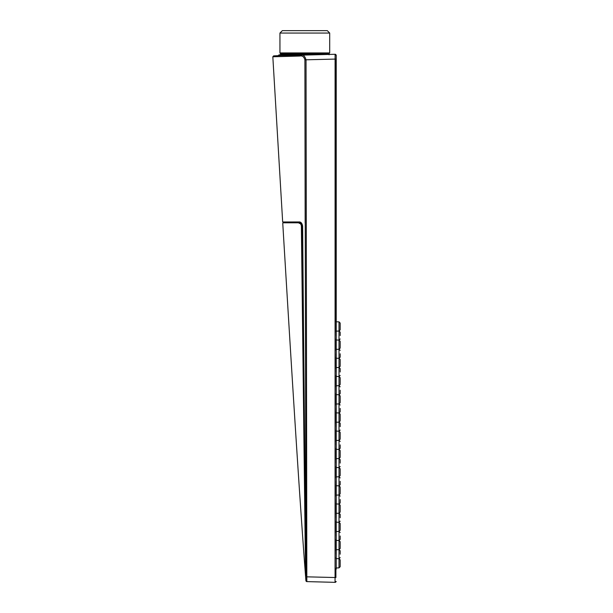 <?xml version="1.0" encoding="UTF-8"?>
<svg xmlns="http://www.w3.org/2000/svg" width="613" height="613" viewBox="0 0 613 613"><rect width="100%" height="100%" fill="white"/><g stroke="black" fill="none" stroke-linecap="round" stroke-linejoin="round"><path stroke-width="0.92" d="M336.223 569.186L336.223 55.101L335.365 54.266M336.123 495.097L336.123 485.749M336.123 567.975L336.108 568.818M336.123 513.319L336.123 503.97M336.123 531.54L336.123 522.184M336.123 549.754L336.123 540.405M336.085 557.485L336.123 558.627M336.123 331.135L336.123 321.787M336.123 422.227L336.123 412.878M336.123 349.349L336.123 340M336.123 440.44L336.123 431.092M336.123 367.57L336.123 358.222M336.123 458.662L336.123 449.314M336.123 385.792L336.123 376.436M336.123 476.883L336.123 467.527M336.123 404.005L336.123 394.657M336.162 408.442L336.169 412.878L336.162 408.442M336.162 554.19L336.169 549.754L336.162 554.19M336.162 426.663L336.169 422.227L336.162 426.663M336.162 481.312L336.169 485.749L336.162 481.312M336.162 353.785L336.169 358.222L336.162 353.785M336.162 499.534L336.169 503.97L336.162 499.534M336.162 463.099L336.169 458.662L336.162 463.099M336.162 372.007L336.169 367.57L336.162 372.007M336.162 335.572L336.169 331.135L336.162 335.572M336.162 517.755L336.169 513.319L336.162 517.755M336.162 390.22L336.169 385.784L336.162 390.22M336.162 535.969L336.169 531.532L336.162 535.969M336.162 444.877L336.169 440.44L336.162 444.877M336.223 321.787L336.223 320.561L336.223 321.787M335.066 582.043L335.089 54.273L306.661 55.017A0.72 0.421 88.8 0 0 306.661 55.017L320.277 54.664M335.035 578.963L335.043 580.925M332.131 54.35L335.089 54.273A0.835 0.835 88.5 0 1 335.947 55.109M293.535 55.362L300.209 55.185C302.86 54.205 304.799 55.745 306.04 59.829L306.837 581.607L335.089 582.342A0.835 0.835 -88.1 0 0 335.947 581.507M305.159 222.948L304.899 59.829C304.033 56.725 302.301 55.461 299.711 56.044L273.046 56.764L299.711 56.044A0.851 0.529 88.5 0 1 300.209 55.185L306.661 55.017A0.72 0.421 88.8 0 1 306.676 55.017M306.6 581.561L306.837 581.607A0.866 0.866 -68.9 0 1 305.994 580.749L305.948 576.825M306.837 581.27L306.837 580.304M287.252 55.53L288.256 55.484C275.015 55.591 275.015 55.591 288.256 55.484A0.72 0.567 89.5 0 1 288.394 55.009M299.106 221.96L299.473 222.435C278.195 222.427 278.195 222.427 299.473 222.435L299.106 221.96L282.677 221.983L299.106 221.96C300.853 221.806 302.033 223.163 302.63 226.021L305.68 577.707L305.918 580.779L306.799 581.599M305.948 577.147L305.948 576.488M296.684 221.96L291.42 221.967M283.168 222.427L282.67 221.983L272.823 56.764L273.613 55.883L280.884 55.545M299.558 222.435L300.692 222.764C300.876 222.105 301.481 223.193 302.516 226.021L305.948 577.622L306.408 577.193L305.948 577.607M283.145 222.427L300.033 222.504M288.256 55.484A0.72 0.559 -90.5 0 1 288.815 54.764C275.75 54.879 275.75 54.879 288.815 54.764L304.814 54.618L279.045 54.848L278.333 55.568M304.408 55.078A0.72 0.437 -90.5 0 1 304.814 54.618L317.603 54.733M329.089 54.802L328.836 53.906L329.089 54.802L328.829 54.358L304.807 54.143L280.608 54.358L280.133 54.841M279.942 33.048L329.694 33.048L327.296 30.65L282.34 30.65L279.942 33.048L279.942 52.94L280.601 53.906L328.836 53.906L329.005 53.423L328.836 53.929M280.425 53.423L329.219 53.423L329.694 52.94L279.942 52.94M329.694 33.048L329.694 52.94M299.604 222.803L299.558 222.803A0.498 0.383 90 0 0 299.542 222.803L299.542 222.803A0.498 0.383 90 0 0 299.152 223.301C277.712 223.316 277.712 223.316 299.152 223.301C300.37 223.4 301.113 224.304 301.374 226.028L305.573 576.35C298.845 488.354 290.585 352.812 282.754 223.316L283.221 222.795L299.657 222.803M299.558 222.803C300.738 222.619 301.565 223.691 302.033 226.021L302.516 226.021M301.374 226.028L302.033 226.021L304.14 399.837M340.177 535.969L340.177 539.363L340.177 535.969M340.177 353.785L340.177 357.18L340.177 353.785M340.177 545.08L340.177 541.685L340.177 545.08M340.177 541.846L340.177 548.313M340.177 472.209L340.177 468.815L340.177 472.209M340.177 468.968L340.177 475.443M340.177 390.22L340.177 393.615L340.177 390.22M340.177 517.755L340.177 514.361L340.177 517.755M340.177 335.572L340.177 332.177L340.177 335.572M340.177 453.988L340.177 450.593L340.177 453.988M340.177 450.754L340.177 457.221M340.177 362.896L340.177 359.502L340.177 362.896M340.177 359.662L340.177 366.13M340.177 417.553L340.177 414.158L340.177 417.553M340.177 414.311L340.177 420.786M340.177 526.858L340.177 530.253L340.177 526.858M340.177 523.625L340.177 530.099M340.177 499.534L340.177 502.928L340.177 499.534M340.177 408.442L340.177 411.836L340.177 408.442M340.177 344.675L340.177 348.069L340.177 344.675M340.177 341.441L340.177 347.916M340.177 481.312L340.177 484.707L340.177 481.312M340.177 563.301L340.177 559.907L340.177 563.301M340.177 560.06L340.177 566.535M340.177 508.644L340.177 505.25L340.177 508.644M340.177 505.403L340.177 511.878M340.177 372.007L340.177 368.612L340.177 372.007M340.177 399.331L340.177 402.726L340.177 399.331M340.177 396.098L340.177 402.572M340.177 426.663L340.177 423.269L340.177 426.663M340.177 463.099L340.177 459.704L340.177 463.099M340.177 554.19L340.177 550.796L340.177 554.19M340.177 326.461L340.177 323.066L340.177 326.461M340.177 323.22L340.177 329.694M340.177 490.423L340.177 493.817L340.177 490.423M340.177 487.189L340.177 493.664M340.177 444.877L340.177 448.272L340.177 444.877M340.177 435.766L340.177 439.161L340.177 435.766M340.177 432.533L340.177 439.008M340.177 381.117L340.177 377.723L340.177 381.117M340.177 377.876L340.177 384.351M335.901 568.711L335.901 577.546L305.994 576.818L304.899 59.829L335.901 59.07L335.901 321.051M288.439 55.477A0.72 0.674 -90.5 0 1 289.106 54.756M289.926 55.454L290.294 54.749M290.202 55.454A0.72 0.544 -90.5 0 1 290.738 54.741M304.822 54.618L304.83 54.143L304.814 54.618A0.72 0.437 -89.5 0 0 304.416 55.078M326.062 53.906A0.72 0.628 90 0 1 326.223 53.423M336.062 321.779L339.012 321.871L339.012 567.891L336.062 567.975M336.223 320.561L336.223 55.109M336.223 581.515L335.365 582.35M336.085 496.224L336.085 484.63M336.085 514.437L336.085 502.852M336.085 532.659L336.085 521.065M336.085 550.872L336.085 539.287M336.085 332.254L336.085 320.66M336.085 423.345L336.085 411.76M336.085 350.475L336.085 338.882M336.085 441.567L336.085 429.974M336.085 368.689L336.085 357.103M336.085 459.781L336.085 448.195M336.085 386.91L336.085 375.317M336.085 478.002L336.085 466.409M336.085 405.132L336.085 393.538M280.9 55.545L293.757 55.354M305.68 577.707L306.148 577.193M305.948 577.239L305.948 576.81M286.302 222.481L284.21 222.795M280.608 53.906L280.608 54.358M329.005 53.423L328.829 54.365M306.431 576.825L305.573 576.35M339.012 540.559L340.177 539.363M339.012 531.379L340.177 532.582M339.012 358.375L340.177 357.18M339.012 349.195L340.177 350.398M340.177 548.474L339.012 549.669L336.062 549.754M340.177 541.685L339.012 540.49L336.062 540.405M340.177 475.596L339.012 476.791L336.062 476.883M340.177 468.815L339.012 467.619L336.062 467.527M339.012 394.81L340.177 393.615M339.012 385.631L340.177 386.834M339.012 522.345L340.177 521.142M339.012 513.165L340.177 514.361M339.012 340.154L340.177 338.958M339.012 330.982L340.177 332.177M340.177 457.382L339.012 458.578L336.062 458.662M340.177 450.593L339.012 449.398L336.062 449.314M340.177 366.29L339.012 367.486L336.062 367.57M340.177 359.502L339.012 358.306L336.062 358.222M340.177 420.939L339.012 422.142L336.062 422.227M340.177 414.158L339.012 412.963L336.062 412.871M340.177 530.253L339.012 531.448L336.062 531.54M340.177 523.471L339.012 522.268L336.062 522.184M339.012 504.124L340.177 502.928M339.012 494.944L340.177 496.139M339.012 413.032L340.177 411.836M339.012 403.852L340.177 405.047M340.177 348.069L339.012 349.264L336.062 349.356M340.177 341.288L339.012 340.085L336.062 340M339.012 485.902L340.177 484.707M339.012 476.722L340.177 477.925M340.177 559.907L339.012 558.711L336.062 558.619M339.012 567.891L340.177 566.688M340.177 512.031L339.012 513.234L336.062 513.319M340.177 505.25L339.012 504.055L336.062 503.963M339.012 376.597L340.177 375.394M339.012 367.417L340.177 368.612M340.177 402.726L339.012 403.921L336.062 404.013M340.177 395.944L339.012 394.741L336.062 394.657M339.012 431.245L340.177 430.05M339.012 422.073L340.177 423.269M339.012 467.688L340.177 466.485M339.012 458.509L340.177 459.704M339.012 558.78L340.177 557.577M339.012 549.6L340.177 550.796M340.177 329.848L339.012 331.051L336.062 331.135M339.012 321.871L340.177 323.066M340.177 493.817L339.012 495.013L336.062 495.105M340.177 487.036L339.012 485.833L336.062 485.749M339.012 449.467L340.177 448.272M339.012 440.287L340.177 441.49M340.177 439.161L339.012 440.356L336.062 440.448M340.177 432.38L339.012 431.177L336.062 431.092M340.177 384.504L339.012 385.7L336.062 385.792M340.177 377.723L339.012 376.528L336.062 376.436"/></g></svg>
